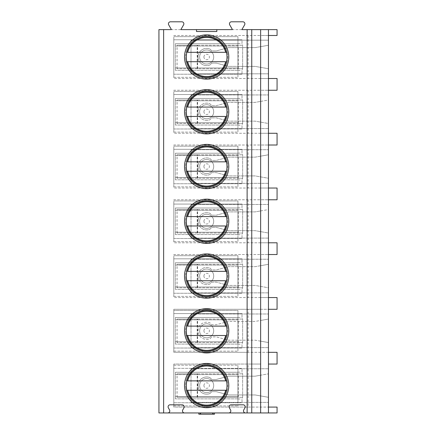 <?xml version="1.0" encoding="UTF-8"?>
<svg xmlns="http://www.w3.org/2000/svg" width="436" height="436" viewBox="0 0 436 436"><rect width="100%" height="100%" fill="white"/><g stroke="black" fill="none" stroke-linecap="round" stroke-linejoin="round"><path stroke-width="0.33" stroke-dasharray="2.18 1.64" d="M180.842 29.621L171.452 29.621L168.699 24.852A2.033 2.033 0 0 1 170.46 21.8L181.834 21.8A2.033 2.033 0 0 1 183.594 24.852L180.842 29.621M268.456 29.621L158.938 29.621L158.938 412.947L277.062 412.947L277.062 407.082L268.456 407.082L268.456 29.621L277.062 29.621L277.062 35.49L268.456 35.49L268.456 29.621L268.456 40.183L191.012 40.183L268.456 40.183L268.456 45.268L268.456 35.49L173.8 35.49L173.8 78.518L248.117 78.518L248.117 35.49M241.86 29.621L232.475 29.621L229.718 24.852A2.033 2.033 0 0 1 231.478 21.8L242.852 21.8A2.033 2.033 0 0 1 244.618 24.852L241.86 29.621M216.828 29.621L216.828 31.501L196.489 31.501L196.489 29.621M228.796 385.566A22.138 22.138 0 0 0 206.659 363.428A22.138 22.138 0 0 0 184.515 385.566A22.138 22.138 0 0 0 206.659 407.709A22.138 22.138 0 0 0 228.796 385.566A22.138 22.138 0 0 1 206.659 407.709A22.138 22.138 0 0 1 184.515 385.566A22.138 22.138 0 0 1 206.659 363.428A22.138 22.138 0 0 1 228.796 385.566A22.138 22.138 0 0 0 206.659 363.428A22.138 22.138 0 0 0 184.515 385.566A22.138 22.138 0 0 0 206.659 407.709A22.138 22.138 0 0 0 228.796 385.566M226.998 385.566A20.339 20.339 0 0 0 206.659 365.226A20.339 20.339 0 0 0 186.319 385.566A20.339 20.339 0 0 0 206.659 405.905A20.339 20.339 0 0 0 226.998 385.566M227.249 380.873A21.124 21.124 0 0 1 206.659 406.69A21.124 21.124 0 0 1 185.534 385.566A21.124 21.124 0 0 0 186.063 390.264L186.864 390.264L186.063 390.264A21.124 21.124 0 0 0 227.777 385.566A21.124 21.124 0 0 0 206.659 364.447A21.124 21.124 0 0 0 185.534 385.566A21.124 21.124 0 0 1 186.063 380.873L186.864 380.873L186.063 380.873A21.124 21.124 0 0 1 227.249 380.873L226.448 380.873L227.249 380.873A21.124 21.124 0 0 0 186.063 380.873M187.671 390.264L225.641 390.264M226.448 390.264L227.249 390.264L226.448 390.264M225.641 380.873L187.671 380.873M228.796 330.81A22.138 22.138 0 0 0 206.659 308.666A22.138 22.138 0 0 0 184.515 330.81A22.138 22.138 0 0 0 206.659 352.947A22.138 22.138 0 0 0 228.796 330.81A22.138 22.138 0 0 1 206.659 352.947A22.138 22.138 0 0 1 184.515 330.81A22.138 22.138 0 0 1 206.659 308.666A22.138 22.138 0 0 1 228.796 330.81A22.138 22.138 0 0 0 206.659 308.666A22.138 22.138 0 0 0 184.515 330.81A22.138 22.138 0 0 0 206.659 352.947A22.138 22.138 0 0 0 228.796 330.81M226.998 330.81A20.339 20.339 0 0 0 206.659 310.47A20.339 20.339 0 0 0 186.319 330.81A20.339 20.339 0 0 0 206.659 351.149A20.339 20.339 0 0 0 226.998 330.81M227.249 326.112A21.124 21.124 0 0 1 206.659 351.928A21.124 21.124 0 0 1 185.534 330.81A21.124 21.124 0 0 0 186.063 335.502L186.864 335.502L186.063 335.502A21.124 21.124 0 0 0 227.777 330.81A21.124 21.124 0 0 0 206.659 309.685A21.124 21.124 0 0 0 185.534 330.81A21.124 21.124 0 0 1 186.063 326.112L186.864 326.112L186.063 326.112A21.124 21.124 0 0 1 227.249 326.112L226.448 326.112L227.249 326.112A21.124 21.124 0 0 0 186.063 326.112M187.671 335.502L225.641 335.502M226.448 335.502L227.249 335.502L226.448 335.502M225.641 326.112L187.671 326.112M228.796 276.048A22.138 22.138 0 0 0 206.659 253.91A22.138 22.138 0 0 0 184.515 276.048A22.138 22.138 0 0 0 206.659 298.186A22.138 22.138 0 0 0 228.796 276.048A22.138 22.138 0 0 1 206.659 298.186A22.138 22.138 0 0 1 184.515 276.048A22.138 22.138 0 0 1 206.659 253.91A22.138 22.138 0 0 1 228.796 276.048A22.138 22.138 0 0 0 206.659 253.91A22.138 22.138 0 0 0 184.515 276.048A22.138 22.138 0 0 0 206.659 298.186A22.138 22.138 0 0 0 228.796 276.048M226.998 276.048A20.339 20.339 0 0 0 206.659 255.709A20.339 20.339 0 0 0 186.319 276.048A20.339 20.339 0 0 0 206.659 296.387A20.339 20.339 0 0 0 226.998 276.048M227.249 271.35A21.124 21.124 0 0 1 206.659 297.167A21.124 21.124 0 0 1 185.534 276.048A21.124 21.124 0 0 0 186.063 280.74L186.864 280.74L186.063 280.74A21.124 21.124 0 0 0 227.777 276.048A21.124 21.124 0 0 0 206.659 254.924A21.124 21.124 0 0 0 185.534 276.048A21.124 21.124 0 0 1 186.063 271.35L186.864 271.35L186.063 271.35A21.124 21.124 0 0 1 227.249 271.35L226.448 271.35L227.249 271.35A21.124 21.124 0 0 0 186.063 271.35M187.671 280.74L225.641 280.74M226.448 280.74L227.249 280.74L226.448 280.74M225.641 271.35L187.671 271.35M228.796 221.286A22.138 22.138 0 0 0 206.659 199.148A22.138 22.138 0 0 0 184.515 221.286A22.138 22.138 0 0 0 206.659 243.424A22.138 22.138 0 0 0 228.796 221.286A22.138 22.138 0 0 1 206.659 243.424A22.138 22.138 0 0 1 184.515 221.286A22.138 22.138 0 0 1 206.659 199.148A22.138 22.138 0 0 1 228.796 221.286A22.138 22.138 0 0 0 206.659 199.148A22.138 22.138 0 0 0 184.515 221.286A22.138 22.138 0 0 0 206.659 243.424A22.138 22.138 0 0 0 228.796 221.286M226.998 221.286A20.339 20.339 0 0 0 206.659 200.947A20.339 20.339 0 0 0 186.319 221.286A20.339 20.339 0 0 0 206.659 241.626A20.339 20.339 0 0 0 226.998 221.286M227.249 216.594A21.124 21.124 0 0 1 206.659 242.405A21.124 21.124 0 0 1 185.534 221.286A21.124 21.124 0 0 0 186.063 225.979L186.864 225.979L186.063 225.979A21.124 21.124 0 0 0 227.777 221.286A21.124 21.124 0 0 0 206.659 200.162A21.124 21.124 0 0 0 185.534 221.286A21.124 21.124 0 0 1 186.063 216.594L186.864 216.594L186.063 216.594A21.124 21.124 0 0 1 227.249 216.594L226.448 216.594L227.249 216.594A21.124 21.124 0 0 0 186.063 216.594M187.671 225.979L225.641 225.979M226.448 225.979L227.249 225.979L226.448 225.979M225.641 216.594L187.671 216.594M228.796 166.525A22.138 22.138 0 0 0 206.659 144.387A22.138 22.138 0 0 0 184.515 166.525A22.138 22.138 0 0 0 206.659 188.663A22.138 22.138 0 0 0 228.796 166.525A22.138 22.138 0 0 1 206.659 188.663A22.138 22.138 0 0 1 184.515 166.525A22.138 22.138 0 0 1 206.659 144.387A22.138 22.138 0 0 1 228.796 166.525A22.138 22.138 0 0 0 206.659 144.387A22.138 22.138 0 0 0 184.515 166.525A22.138 22.138 0 0 0 206.659 188.663A22.138 22.138 0 0 0 228.796 166.525M226.998 166.525A20.339 20.339 0 0 0 206.659 146.185A20.339 20.339 0 0 0 186.319 166.525A20.339 20.339 0 0 0 206.659 186.864A20.339 20.339 0 0 0 226.998 166.525M227.249 161.832A21.124 21.124 0 0 1 206.659 187.649A21.124 21.124 0 0 1 185.534 166.525A21.124 21.124 0 0 0 186.063 171.217L186.864 171.217L186.063 171.217A21.124 21.124 0 0 0 227.777 166.525A21.124 21.124 0 0 0 206.659 145.401A21.124 21.124 0 0 0 185.534 166.525A21.124 21.124 0 0 1 186.063 161.832L186.864 161.832L186.063 161.832A21.124 21.124 0 0 1 227.249 161.832L226.448 161.832L227.249 161.832A21.124 21.124 0 0 0 186.063 161.832M187.671 171.217L225.641 171.217M226.448 171.217L227.249 171.217L226.448 171.217M225.641 161.832L187.671 161.832M228.796 111.763A22.138 22.138 0 0 0 206.659 89.625A22.138 22.138 0 0 0 184.515 111.763A22.138 22.138 0 0 0 206.659 133.901A22.138 22.138 0 0 0 228.796 111.763A22.138 22.138 0 0 1 206.659 133.901A22.138 22.138 0 0 1 184.515 111.763A22.138 22.138 0 0 1 206.659 89.625A22.138 22.138 0 0 1 228.796 111.763A22.138 22.138 0 0 0 206.659 89.625A22.138 22.138 0 0 0 184.515 111.763A22.138 22.138 0 0 0 206.659 133.901A22.138 22.138 0 0 0 228.796 111.763M226.998 111.763A20.339 20.339 0 0 0 206.659 91.424A20.339 20.339 0 0 0 186.319 111.763A20.339 20.339 0 0 0 206.659 132.103A20.339 20.339 0 0 0 226.998 111.763M227.249 107.071A21.124 21.124 0 0 1 206.659 132.887A21.124 21.124 0 0 1 185.534 111.763A21.124 21.124 0 0 0 186.063 116.456L186.864 116.456L186.063 116.456A21.124 21.124 0 0 0 227.777 111.763A21.124 21.124 0 0 0 206.659 90.644A21.124 21.124 0 0 0 185.534 111.763A21.124 21.124 0 0 1 186.063 107.071L186.864 107.071L186.063 107.071A21.124 21.124 0 0 1 227.249 107.071L226.448 107.071L227.249 107.071A21.124 21.124 0 0 0 186.063 107.071M187.671 116.456L225.641 116.456M226.448 116.456L227.249 116.456L226.448 116.456M225.641 107.071L187.671 107.071M228.796 57.002A22.138 22.138 0 0 0 206.659 34.864A22.138 22.138 0 0 0 184.515 57.002A22.138 22.138 0 0 0 206.659 79.145A22.138 22.138 0 0 0 228.796 57.002A22.138 22.138 0 0 1 206.659 79.145A22.138 22.138 0 0 1 184.515 57.002A22.138 22.138 0 0 1 206.659 34.864A22.138 22.138 0 0 1 228.796 57.002A22.138 22.138 0 0 0 206.659 34.864A22.138 22.138 0 0 0 184.515 57.002A22.138 22.138 0 0 0 206.659 79.145A22.138 22.138 0 0 0 228.796 57.002M226.998 57.002A20.339 20.339 0 0 0 206.659 36.662A20.339 20.339 0 0 0 186.319 57.002A20.339 20.339 0 0 0 206.659 77.341A20.339 20.339 0 0 0 226.998 57.002M227.249 52.309A21.124 21.124 0 0 1 206.659 78.126A21.124 21.124 0 0 1 185.534 57.002A21.124 21.124 0 0 0 186.063 61.699L186.864 61.699L186.063 61.699A21.124 21.124 0 0 0 227.777 57.002A21.124 21.124 0 0 0 206.659 35.883A21.124 21.124 0 0 0 185.534 57.002A21.124 21.124 0 0 1 186.063 52.309L186.864 52.309L186.063 52.309A21.124 21.124 0 0 1 227.249 52.309L226.448 52.309L227.249 52.309A21.124 21.124 0 0 0 186.063 52.309M187.671 61.699L225.641 61.699M226.448 61.699L227.249 61.699L226.448 61.699M225.641 52.309L187.671 52.309M184.521 412.947A2.033 2.033 0 0 1 182.76 409.9L183.932 407.862A2.033 2.033 0 0 0 182.172 404.815L170.122 404.815A2.033 2.033 0 0 0 168.361 407.862L169.533 409.9A2.033 2.033 0 0 1 167.773 412.947M212.272 412.947L198.832 412.947L212.272 412.947M245.539 412.947A2.033 2.033 0 0 1 243.779 409.9L244.95 407.862A2.033 2.033 0 0 0 243.19 404.815L231.14 404.815A2.033 2.033 0 0 0 229.38 407.862L230.557 409.9A2.033 2.033 0 0 1 228.791 412.947M268.456 412.947L268.456 397.305L255.147 394.956L228.562 394.956L216.3 391.67L211.82 391.67L209.989 393.501A8.606 8.606 0 0 1 198.053 385.566A8.606 8.606 0 0 1 209.989 377.636L211.82 379.467L216.3 379.467L228.562 376.181L255.147 376.181L268.456 373.832L260.635 375.211L260.635 364.055L173.8 364.055L173.8 407.082L268.456 407.082L268.456 412.947L268.456 407.082L248.117 407.082L248.117 364.055L173.8 364.055L173.8 407.082L248.117 407.082M173.8 368.36L237.947 368.36L237.947 398.869L237.947 396.52L237.947 397.305L242.645 397.305L177.043 397.305L237.947 397.305L237.947 405.905L237.947 365.226L237.947 368.36L173.8 368.36L173.8 365.226L173.8 405.905L173.8 402.777L242.013 402.777L242.013 398.978L242.645 397.305L242.645 373.832L242.013 372.159L242.013 368.36L173.8 368.36L173.8 402.777L237.947 402.777L237.947 368.36L242.013 368.36M173.8 365.226L237.947 365.226L173.8 365.226M213.7 385.566A7.041 7.041 0 0 0 206.659 378.53A7.041 7.041 0 0 0 199.617 385.566A7.041 7.041 0 0 0 206.659 392.607A7.041 7.041 0 0 0 213.7 385.566A7.041 7.041 0 0 1 206.659 392.607A7.041 7.041 0 0 1 199.617 385.566A7.041 7.041 0 0 1 206.659 378.53A7.041 7.041 0 0 1 213.7 385.566M173.8 405.905L237.947 405.905L173.8 405.905M173.8 402.777L242.013 402.777M197.448 373.832L242.645 373.832L177.043 373.832L197.448 373.832L197.448 397.305M177.087 397.305L177.087 373.832M177.043 397.305L177.043 373.832M242.645 397.305L242.645 373.832M237.947 372.268L175.365 372.268L175.365 374.617L175.365 372.268L237.947 372.268M237.947 374.617L175.365 374.617L175.365 396.52L175.365 374.617L237.947 374.617M237.947 396.52L175.365 396.52L175.365 398.869L175.365 396.52L237.947 396.52M237.947 398.869L175.365 398.869L237.947 398.869M203.917 385.566A2.736 2.736 0 0 1 206.659 382.83A2.736 2.736 0 0 1 209.394 385.566A2.736 2.736 0 0 1 206.659 388.307A2.736 2.736 0 0 1 203.917 385.566M260.635 364.055L248.117 364.055M268.456 364.055L268.456 352.321L260.635 352.321L260.635 341.165L268.456 342.543L268.456 368.747L191.012 368.747L191.012 402.39L268.456 402.39L191.012 402.39L191.012 368.747L268.456 368.747L268.456 373.832L268.456 364.055L277.062 364.055L277.062 352.321L268.456 352.321L268.456 342.543L255.147 340.194L228.562 340.194L216.3 336.908L211.82 336.908L209.989 338.739A8.606 8.606 0 0 1 198.053 330.81A8.606 8.606 0 0 1 209.989 322.874L211.82 324.706L216.3 324.706L228.562 321.419L255.147 321.419L268.456 319.07L268.456 287.782L255.147 285.433L228.562 285.433L216.3 282.147L211.82 282.147L209.989 283.983A8.606 8.606 0 0 1 198.053 276.048A8.606 8.606 0 0 1 209.989 268.113L211.82 269.944L216.3 269.944L228.562 266.658L255.147 266.658L268.456 264.314L268.456 233.02L255.147 230.671L228.562 230.671L216.3 227.385L211.82 227.385L209.989 229.222A8.606 8.606 0 0 1 198.053 221.286A8.606 8.606 0 0 1 209.989 213.351L211.82 215.182L216.3 215.182L228.562 211.896L255.147 211.896L268.456 209.553L268.456 178.259L255.147 175.915L228.562 175.915L216.3 172.629L211.82 172.629L209.989 174.46A8.606 8.606 0 0 1 198.053 166.525A8.606 8.606 0 0 1 209.989 158.59L211.82 160.421L216.3 160.421L228.562 157.14L255.147 157.14L268.456 154.791L268.456 123.497L255.147 121.154L228.562 121.154L216.3 117.867L211.82 117.867L209.989 119.698A8.606 8.606 0 0 1 198.053 111.763A8.606 8.606 0 0 1 209.989 103.828L211.82 105.665L216.3 105.665L228.562 102.378L255.147 102.378L268.456 100.029L268.456 68.735L255.147 66.392L228.562 66.392L216.3 63.106L211.82 63.106L209.989 64.937A8.606 8.606 0 0 1 198.053 57.002A8.606 8.606 0 0 1 209.989 49.066L211.82 50.903L216.3 50.903L228.562 47.617L255.147 47.617L268.456 45.268L260.635 46.647L260.635 35.49L268.456 35.49M277.062 297.559L277.062 309.293L268.456 309.293L268.456 297.559L277.062 297.559M277.062 242.798L277.062 254.531L268.456 254.531L268.456 242.798L277.062 242.798M277.062 188.036L277.062 199.775L268.456 199.775L268.456 188.036L277.062 188.036M277.062 133.28L277.062 145.014L268.456 145.014L268.456 133.28L277.062 133.28M277.062 78.518L277.062 90.252L268.456 90.252L268.456 78.518L277.062 78.518M268.456 407.082L268.456 397.305L255.147 394.956L228.562 394.956L216.3 391.67L211.82 391.67L209.989 393.501A8.606 8.606 0 0 1 198.053 385.566A8.606 8.606 0 0 1 209.989 377.636L211.82 379.467L216.3 379.467L228.562 376.181L255.147 376.181L260.635 375.211M260.635 352.321L173.8 352.321L173.8 309.293L260.635 309.293L260.635 320.455L268.456 319.07L268.456 309.293L173.8 309.293L173.8 352.321L248.117 352.321L248.117 309.293M260.635 286.403L260.635 297.559L268.456 297.559L268.456 287.782L255.147 285.433L228.562 285.433L216.3 282.147L211.82 282.147L209.989 283.983A8.606 8.606 0 0 1 198.053 276.048A8.606 8.606 0 0 1 209.989 268.113L211.82 269.944L216.3 269.944L228.562 266.658L255.147 266.658L260.635 265.693L260.635 254.531L268.456 254.531L173.8 254.531L173.8 297.559L248.117 297.559L248.117 254.531M260.635 265.693L268.456 264.314L268.456 254.531M260.635 231.641L260.635 242.798L268.456 242.798L268.456 233.02L255.147 230.671L228.562 230.671L216.3 227.385L211.82 227.385L209.989 229.222A8.606 8.606 0 0 1 198.053 221.286A8.606 8.606 0 0 1 209.989 213.351L211.82 215.182L216.3 215.182L228.562 211.896L255.147 211.896L260.635 210.931L260.635 199.775L268.456 199.775L173.8 199.775L173.8 242.798L248.117 242.798L248.117 199.775M260.635 210.931L268.456 209.553L268.456 199.775M260.635 176.88L260.635 188.036L268.456 188.036L268.456 178.259L255.147 175.915L228.562 175.915L216.3 172.629L211.82 172.629L209.989 174.46A8.606 8.606 0 0 1 198.053 166.525A8.606 8.606 0 0 1 209.989 158.59L211.82 160.421L216.3 160.421L228.562 157.14L255.147 157.14L260.635 156.17L260.635 145.014L268.456 145.014L173.8 145.014L173.8 188.036L248.117 188.036L248.117 145.014M260.635 156.17L268.456 154.791L268.456 145.014M260.635 122.118L260.635 133.28L268.456 133.28L268.456 123.497L255.147 121.154L228.562 121.154L216.3 117.867L211.82 117.867L209.989 119.698A8.606 8.606 0 0 1 198.053 111.763A8.606 8.606 0 0 1 209.989 103.828L211.82 105.665L216.3 105.665L228.562 102.378L255.147 102.378L260.635 101.408L260.635 90.252L268.456 90.252L173.8 90.252L173.8 133.28L248.117 133.28L248.117 90.252M260.635 101.408L268.456 100.029L268.456 90.252M260.635 67.357L260.635 78.518L268.456 78.518L268.456 68.735L255.147 66.392L228.562 66.392L216.3 63.106L211.82 63.106L209.989 64.937A8.606 8.606 0 0 1 198.053 57.002A8.606 8.606 0 0 1 209.989 49.066L211.82 50.903L216.3 50.903L228.562 47.617L255.147 47.617L260.635 46.647M260.635 407.082L260.635 395.921M268.456 73.82L191.012 73.82L191.012 40.183L191.012 73.82L268.456 73.82M268.456 347.628L191.012 347.628L191.012 313.985L268.456 313.985L191.012 313.985L191.012 347.628L268.456 347.628M268.456 292.867L191.012 292.867L191.012 259.229L268.456 259.229L191.012 259.229L191.012 292.867L268.456 292.867M268.456 238.105L191.012 238.105L191.012 204.468L268.456 204.468L191.012 204.468L191.012 238.105L268.456 238.105M268.456 183.343L191.012 183.343L191.012 149.706L268.456 149.706L191.012 149.706L191.012 183.343L268.456 183.343M268.456 128.582L191.012 128.582L191.012 94.944L268.456 94.944L191.012 94.944L191.012 128.582L268.456 128.582M260.635 78.518L173.8 78.518L173.8 35.49L260.635 35.49M268.456 78.518L248.117 78.518M173.8 39.79L237.947 39.79L237.947 36.662L173.8 36.662L237.947 36.662L237.947 39.79L173.8 39.79L173.8 36.662L173.8 77.341L173.8 74.213L237.947 74.213L237.947 39.79L242.013 39.79L173.8 39.79L173.8 74.213L237.947 74.213L237.947 77.341L237.947 74.213L173.8 74.213M213.7 57.002A7.041 7.041 0 0 0 206.659 49.96A7.041 7.041 0 0 0 199.617 57.002A7.041 7.041 0 0 0 206.659 64.043A7.041 7.041 0 0 0 213.7 57.002A7.041 7.041 0 0 1 206.659 64.043A7.041 7.041 0 0 1 199.617 57.002A7.041 7.041 0 0 1 206.659 49.96A7.041 7.041 0 0 1 213.7 57.002M173.8 77.341L237.947 77.341L173.8 77.341M242.013 74.213L237.947 74.213L237.947 39.79L237.947 70.305L237.947 67.956L237.947 68.735L242.645 68.735L177.043 68.735L237.947 68.735L237.947 74.213L242.013 74.213L242.013 70.414L242.645 68.735L242.645 45.268L242.013 43.595L242.013 39.79M197.448 45.268L242.645 45.268L177.043 45.268L197.448 45.268L197.448 68.735M177.087 68.735L177.087 45.268M177.043 68.735L177.043 45.268M242.645 68.735L242.645 45.268M237.947 43.704L175.365 43.704L175.365 46.053L175.365 43.704L237.947 43.704M237.947 46.053L175.365 46.053L175.365 67.956L175.365 46.053L237.947 46.053M237.947 67.956L175.365 67.956L175.365 70.305L175.365 67.956L237.947 67.956M237.947 70.305L175.365 70.305L237.947 70.305M203.917 57.002A2.736 2.736 0 0 1 206.659 54.266A2.736 2.736 0 0 1 209.394 57.002A2.736 2.736 0 0 1 206.659 59.743A2.736 2.736 0 0 1 203.917 57.002M260.635 341.165L255.147 340.194L228.562 340.194L216.3 336.908L211.82 336.908L209.989 338.739A8.606 8.606 0 0 1 198.053 330.81A8.606 8.606 0 0 1 209.989 322.874L211.82 324.706L216.3 324.706L228.562 321.419L255.147 321.419L260.635 320.455M260.635 309.293L268.456 309.293M268.456 352.321L248.117 352.321M173.8 313.598L237.947 313.598L237.947 310.47L173.8 310.47L237.947 310.47L237.947 313.598L173.8 313.598L173.8 310.47L173.8 351.149L173.8 348.015L237.947 348.015L237.947 313.598L242.013 313.598L173.8 313.598L173.8 348.015L237.947 348.015L237.947 351.149L237.947 348.015L173.8 348.015M213.7 330.81A7.041 7.041 0 0 0 206.659 323.768A7.041 7.041 0 0 0 199.617 330.81A7.041 7.041 0 0 0 206.659 337.846A7.041 7.041 0 0 0 213.7 330.81A7.041 7.041 0 0 1 206.659 337.846A7.041 7.041 0 0 1 199.617 330.81A7.041 7.041 0 0 1 206.659 323.768A7.041 7.041 0 0 1 213.7 330.81M173.8 351.149L237.947 351.149L173.8 351.149M242.013 348.015L237.947 348.015L237.947 313.598L237.947 344.108L237.947 341.759L237.947 342.543L242.645 342.543L177.043 342.543L237.947 342.543L237.947 348.015L242.013 348.015L242.013 344.217L242.645 342.543L242.645 319.07L242.013 317.397L242.013 313.598M197.448 319.07L242.645 319.07L177.043 319.07L197.448 319.07L197.448 342.543M177.087 342.543L177.087 319.07M177.043 342.543L177.043 319.07M242.645 342.543L242.645 319.07M237.947 317.506L175.365 317.506L175.365 319.855L175.365 317.506L237.947 317.506M237.947 319.855L175.365 319.855L175.365 341.759L175.365 319.855L237.947 319.855M237.947 341.759L175.365 341.759L175.365 344.108L175.365 341.759L237.947 341.759M237.947 344.108L175.365 344.108L237.947 344.108M203.917 330.81A2.736 2.736 0 0 1 206.659 328.068A2.736 2.736 0 0 1 209.394 330.81A2.736 2.736 0 0 1 206.659 333.545A2.736 2.736 0 0 1 203.917 330.81M260.635 297.559L173.8 297.559L173.8 254.531L260.635 254.531M268.456 297.559L248.117 297.559M173.8 258.837L237.947 258.837L237.947 255.709L173.8 255.709L237.947 255.709L237.947 258.837L173.8 258.837L173.8 255.709L173.8 296.387L173.8 293.259L237.947 293.259L237.947 258.837L242.013 258.837L173.8 258.837L173.8 293.259L237.947 293.259L237.947 296.387L237.947 293.259L173.8 293.259M213.7 276.048A7.041 7.041 0 0 0 206.659 269.007A7.041 7.041 0 0 0 199.617 276.048A7.041 7.041 0 0 0 206.659 283.089A7.041 7.041 0 0 0 213.7 276.048A7.041 7.041 0 0 1 206.659 283.089A7.041 7.041 0 0 1 199.617 276.048A7.041 7.041 0 0 1 206.659 269.007A7.041 7.041 0 0 1 213.7 276.048M173.8 296.387L237.947 296.387L173.8 296.387M242.013 293.259L237.947 293.259L237.947 258.837L237.947 289.346L237.947 286.997L237.947 287.782L242.645 287.782L177.043 287.782L237.947 287.782L237.947 293.259L242.013 293.259L242.013 289.455L242.645 287.782L242.645 264.314L242.013 262.635L242.013 258.837M197.448 264.314L242.645 264.314L177.043 264.314L197.448 264.314L197.448 287.782M177.087 287.782L177.087 264.314M177.043 287.782L177.043 264.314M242.645 287.782L242.645 264.314M237.947 262.75L175.365 262.75L175.365 265.093L175.365 262.75L237.947 262.75M237.947 265.093L175.365 265.093L175.365 286.997L175.365 265.093L237.947 265.093M237.947 286.997L175.365 286.997L175.365 289.346L175.365 286.997L237.947 286.997M237.947 289.346L175.365 289.346L237.947 289.346M203.917 276.048A2.736 2.736 0 0 1 206.659 273.307A2.736 2.736 0 0 1 209.394 276.048A2.736 2.736 0 0 1 206.659 278.784A2.736 2.736 0 0 1 203.917 276.048M260.635 242.798L173.8 242.798L173.8 199.775L260.635 199.775M268.456 242.798L248.117 242.798M173.8 204.075L237.947 204.075L237.947 200.947L173.8 200.947L237.947 200.947L237.947 204.075L173.8 204.075L173.8 200.947L173.8 241.626L173.8 238.497L237.947 238.497L237.947 204.075L242.013 204.075L173.8 204.075L173.8 238.497L237.947 238.497L237.947 241.626L237.947 238.497L173.8 238.497M213.7 221.286A7.041 7.041 0 0 0 206.659 214.245A7.041 7.041 0 0 0 199.617 221.286A7.041 7.041 0 0 0 206.659 228.328A7.041 7.041 0 0 0 213.7 221.286A7.041 7.041 0 0 1 206.659 228.328A7.041 7.041 0 0 1 199.617 221.286A7.041 7.041 0 0 1 206.659 214.245A7.041 7.041 0 0 1 213.7 221.286M173.8 241.626L237.947 241.626L173.8 241.626M242.013 238.497L237.947 238.497L237.947 204.075L237.947 234.584L237.947 232.235L237.947 233.02L242.645 233.02L177.043 233.02L237.947 233.02L237.947 238.497L242.013 238.497L242.013 234.699L242.645 233.02L242.645 209.553L242.013 207.874L242.013 204.075M197.448 209.553L242.645 209.553L177.043 209.553L197.448 209.553L197.448 233.02M177.087 233.02L177.087 209.553M177.043 233.02L177.043 209.553M242.645 233.02L242.645 209.553M237.947 207.988L175.365 207.988L175.365 210.332L175.365 207.988L237.947 207.988M237.947 210.332L175.365 210.332L175.365 232.235L175.365 210.332L237.947 210.332M237.947 232.235L175.365 232.235L175.365 234.584L175.365 232.235L237.947 232.235M237.947 234.584L175.365 234.584L237.947 234.584M203.917 221.286A2.736 2.736 0 0 1 206.659 218.545A2.736 2.736 0 0 1 209.394 221.286A2.736 2.736 0 0 1 206.659 224.022A2.736 2.736 0 0 1 203.917 221.286M260.635 188.036L173.8 188.036L173.8 145.014L260.635 145.014M268.456 188.036L248.117 188.036M173.8 149.314L237.947 149.314L237.947 146.185L173.8 146.185L237.947 146.185L237.947 149.314L173.8 149.314L173.8 146.185L173.8 186.864L173.8 183.736L237.947 183.736L237.947 149.314L242.013 149.314L173.8 149.314L173.8 183.736L237.947 183.736L237.947 186.864L237.947 183.736L173.8 183.736M213.7 166.525A7.041 7.041 0 0 0 206.659 159.483A7.041 7.041 0 0 0 199.617 166.525A7.041 7.041 0 0 0 206.659 173.566A7.041 7.041 0 0 0 213.7 166.525A7.041 7.041 0 0 1 206.659 173.566A7.041 7.041 0 0 1 199.617 166.525A7.041 7.041 0 0 1 206.659 159.483A7.041 7.041 0 0 1 213.7 166.525M173.8 186.864L237.947 186.864L173.8 186.864M242.013 183.736L237.947 183.736L237.947 149.314L237.947 179.823L237.947 177.479L237.947 178.259L242.645 178.259L177.043 178.259L237.947 178.259L237.947 183.736L242.013 183.736L242.013 179.937L242.645 178.259L242.645 154.791L242.013 153.112L242.013 149.314M197.448 154.791L242.645 154.791L177.043 154.791L197.448 154.791L197.448 178.259M177.087 178.259L177.087 154.791M177.043 178.259L177.043 154.791M242.645 178.259L242.645 154.791M237.947 153.227L175.365 153.227L175.365 155.57L175.365 153.227L237.947 153.227M237.947 155.57L175.365 155.57L175.365 177.479L175.365 155.57L237.947 155.57M237.947 177.479L175.365 177.479L175.365 179.823L175.365 177.479L237.947 177.479M237.947 179.823L175.365 179.823L237.947 179.823M203.917 166.525A2.736 2.736 0 0 1 206.659 163.789A2.736 2.736 0 0 1 209.394 166.525A2.736 2.736 0 0 1 206.659 169.261A2.736 2.736 0 0 1 203.917 166.525M260.635 133.28L173.8 133.28L173.8 90.252L260.635 90.252M268.456 133.28L248.117 133.28M173.8 94.552L237.947 94.552L237.947 91.424L173.8 91.424L237.947 91.424L237.947 94.552L173.8 94.552L173.8 91.424L173.8 132.103L173.8 128.974L237.947 128.974L237.947 94.552L242.013 94.552L173.8 94.552L173.8 128.974L237.947 128.974L237.947 132.103L237.947 128.974L173.8 128.974M213.7 111.763A7.041 7.041 0 0 0 206.659 104.722A7.041 7.041 0 0 0 199.617 111.763A7.041 7.041 0 0 0 206.659 118.805A7.041 7.041 0 0 0 213.7 111.763A7.041 7.041 0 0 1 206.659 118.805A7.041 7.041 0 0 1 199.617 111.763A7.041 7.041 0 0 1 206.659 104.722A7.041 7.041 0 0 1 213.7 111.763M173.8 132.103L237.947 132.103L173.8 132.103M242.013 128.974L237.947 128.974L237.947 94.552L237.947 125.061L237.947 122.718L237.947 123.497L242.645 123.497L177.043 123.497L237.947 123.497L237.947 128.974L242.013 128.974L242.013 125.176L242.645 123.497L242.645 100.029L242.013 98.351L242.013 94.552M197.448 100.029L242.645 100.029L177.043 100.029L197.448 100.029L197.448 123.497M177.087 123.497L177.087 100.029M177.043 123.497L177.043 100.029M242.645 123.497L242.645 100.029M237.947 98.465L175.365 98.465L175.365 100.814L175.365 98.465L237.947 98.465M237.947 100.814L175.365 100.814L175.365 122.718L175.365 100.814L237.947 100.814M237.947 122.718L175.365 122.718L175.365 125.061L175.365 122.718L237.947 122.718M237.947 125.061L175.365 125.061L237.947 125.061M203.917 111.763A2.736 2.736 0 0 1 206.659 109.027A2.736 2.736 0 0 1 209.394 111.763A2.736 2.736 0 0 1 206.659 114.505A2.736 2.736 0 0 1 203.917 111.763M198.832 414.2L214.479 414.2M227.249 390.264A21.124 21.124 0 0 1 186.063 390.264M227.249 335.502A21.124 21.124 0 0 1 186.063 335.502M227.249 280.74A21.124 21.124 0 0 1 186.063 280.74M227.249 225.979A21.124 21.124 0 0 1 186.063 225.979M227.249 171.217A21.124 21.124 0 0 1 186.063 171.217M227.249 116.456A21.124 21.124 0 0 1 186.063 116.456M227.249 61.699A21.124 21.124 0 0 1 186.063 61.699M237.947 372.159L242.013 372.159M237.947 398.978L242.013 398.978M197.246 397.305L197.246 373.832M197.203 397.305L197.203 373.832M197.612 397.305L197.612 373.832M238.274 397.305L238.274 373.832M237.947 43.595L242.013 43.595M237.947 70.414L242.013 70.414M197.246 68.735L197.246 45.268M197.203 68.735L197.203 45.268M197.612 68.735L197.612 45.268M238.274 68.735L238.274 45.268M237.947 317.397L242.013 317.397M237.947 344.217L242.013 344.217M197.246 342.543L197.246 319.07M197.203 342.543L197.203 319.07M197.612 342.543L197.612 319.07M238.274 342.543L238.274 319.07M237.947 262.635L242.013 262.635M237.947 289.455L242.013 289.455M197.246 287.782L197.246 264.314M197.203 287.782L197.203 264.314M197.612 287.782L197.612 264.314M238.274 287.782L238.274 264.314M237.947 207.874L242.013 207.874M237.947 234.699L242.013 234.699M197.246 233.02L197.246 209.553M197.203 233.02L197.203 209.553M197.612 233.02L197.612 209.553M238.274 233.02L238.274 209.553M237.947 153.112L242.013 153.112M237.947 179.937L242.013 179.937M197.246 178.259L197.246 154.791M197.203 178.259L197.203 154.791M197.612 178.259L197.612 154.791M238.274 178.259L238.274 154.791M237.947 98.351L242.013 98.351M237.947 125.176L242.013 125.176M197.246 123.497L197.246 100.029M197.203 123.497L197.203 100.029M197.612 123.497L197.612 100.029M238.274 123.497L238.274 100.029"/><path stroke-width="0.65" d="M196.489 29.621L196.489 31.501L216.828 31.501L216.828 29.621L180.842 29.621L183.594 24.852A2.033 2.033 0 0 0 181.834 21.8L170.46 21.8A2.033 2.033 0 0 0 168.699 24.852L171.452 29.621L158.938 29.621L158.938 412.947L167.773 412.947A2.033 2.033 0 0 0 169.533 409.9L168.361 407.862A2.033 2.033 0 0 1 170.122 404.815L182.172 404.815A2.033 2.033 0 0 1 183.932 407.862L182.76 409.9A2.033 2.033 0 0 0 184.521 412.947L228.791 412.947A2.033 2.033 0 0 0 230.557 409.9L229.38 407.862A2.033 2.033 0 0 1 231.14 404.815L243.19 404.815A2.033 2.033 0 0 1 244.95 407.862L243.779 409.9A2.033 2.033 0 0 0 245.539 412.947L268.456 412.947L268.456 29.621L277.062 29.621L277.062 35.49L268.456 35.49M216.828 29.621L232.475 29.621L229.718 24.852A2.033 2.033 0 0 1 231.478 21.8L242.852 21.8A2.033 2.033 0 0 1 244.618 24.852L241.86 29.621L268.456 29.621M228.796 330.81A22.138 22.138 0 0 0 206.659 308.666A22.138 22.138 0 0 0 184.515 330.81A22.138 22.138 0 0 0 206.659 352.947A22.138 22.138 0 0 0 228.796 330.81M228.796 276.048A22.138 22.138 0 0 0 206.659 253.91A22.138 22.138 0 0 0 184.515 276.048A22.138 22.138 0 0 0 206.659 298.186A22.138 22.138 0 0 0 228.796 276.048M228.796 221.286A22.138 22.138 0 0 0 206.659 199.148A22.138 22.138 0 0 0 184.515 221.286A22.138 22.138 0 0 0 206.659 243.424A22.138 22.138 0 0 0 228.796 221.286M228.796 166.525A22.138 22.138 0 0 0 206.659 144.387A22.138 22.138 0 0 0 184.515 166.525A22.138 22.138 0 0 0 206.659 188.663A22.138 22.138 0 0 0 228.796 166.525M228.796 111.763A22.138 22.138 0 0 0 206.659 89.625A22.138 22.138 0 0 0 184.515 111.763A22.138 22.138 0 0 0 206.659 133.901A22.138 22.138 0 0 0 228.796 111.763M228.796 57.002A22.138 22.138 0 0 0 206.659 34.864A22.138 22.138 0 0 0 184.515 57.002A22.138 22.138 0 0 0 206.659 79.145A22.138 22.138 0 0 0 228.796 57.002M228.796 385.566A22.138 22.138 0 0 0 206.659 363.428A22.138 22.138 0 0 0 184.515 385.566A22.138 22.138 0 0 0 206.659 407.709A22.138 22.138 0 0 0 228.796 385.566M226.998 385.566A20.339 20.339 0 0 1 206.659 405.905A20.339 20.339 0 0 1 186.319 385.566A20.339 20.339 0 0 1 206.659 365.226A20.339 20.339 0 0 1 226.998 385.566M225.641 390.264L187.671 390.264A19.56 19.56 0 0 0 225.641 390.264L226.448 390.264L225.641 390.264M225.641 380.873L187.671 380.873A19.56 19.56 0 0 1 225.641 380.873L226.448 380.873L225.641 380.873M226.998 330.81A20.339 20.339 0 0 1 206.659 351.149A20.339 20.339 0 0 1 186.319 330.81A20.339 20.339 0 0 1 206.659 310.47A20.339 20.339 0 0 1 226.998 330.81M186.864 335.502L187.671 335.502L186.864 335.502M225.641 335.502L187.671 335.502A19.56 19.56 0 0 0 225.641 335.502M226.448 326.112L187.671 326.112A19.56 19.56 0 0 1 225.641 326.112L226.448 326.112M226.998 276.048A20.339 20.339 0 0 1 206.659 296.387A20.339 20.339 0 0 1 186.319 276.048A20.339 20.339 0 0 1 206.659 255.709A20.339 20.339 0 0 1 226.998 276.048M186.864 280.74L187.671 280.74L186.864 280.74M225.641 280.74L187.671 280.74A19.56 19.56 0 0 0 225.641 280.74M226.448 271.35L187.671 271.35A19.56 19.56 0 0 1 225.641 271.35L226.448 271.35M226.998 221.286A20.339 20.339 0 0 1 206.659 241.626A20.339 20.339 0 0 1 186.319 221.286A20.339 20.339 0 0 1 206.659 200.947A20.339 20.339 0 0 1 226.998 221.286M186.864 225.979L187.671 225.979L186.864 225.979M225.641 225.979L187.671 225.979A19.56 19.56 0 0 0 225.641 225.979M226.448 216.594L187.671 216.594A19.56 19.56 0 0 1 225.641 216.594L226.448 216.594M226.998 166.525A20.339 20.339 0 0 1 206.659 186.864A20.339 20.339 0 0 1 186.319 166.525A20.339 20.339 0 0 1 206.659 146.185A20.339 20.339 0 0 1 226.998 166.525M186.864 171.217L187.671 171.217L186.864 171.217M225.641 171.217L187.671 171.217A19.56 19.56 0 0 0 225.641 171.217M226.448 161.832L187.671 161.832A19.56 19.56 0 0 1 225.641 161.832L226.448 161.832M226.998 111.763A20.339 20.339 0 0 1 206.659 132.103A20.339 20.339 0 0 1 186.319 111.763A20.339 20.339 0 0 1 206.659 91.424A20.339 20.339 0 0 1 226.998 111.763M186.864 116.456L187.671 116.456L186.864 116.456M225.641 116.456L187.671 116.456A19.56 19.56 0 0 0 225.641 116.456M226.448 107.071L187.671 107.071A19.56 19.56 0 0 1 225.641 107.071L226.448 107.071M226.998 57.002A20.339 20.339 0 0 1 206.659 77.341A20.339 20.339 0 0 1 186.319 57.002A20.339 20.339 0 0 1 206.659 36.662A20.339 20.339 0 0 1 226.998 57.002M186.864 61.699L187.671 61.699L186.864 61.699M225.641 61.699L187.671 61.699A19.56 19.56 0 0 0 225.641 61.699M226.448 52.309L187.671 52.309A19.56 19.56 0 0 1 225.641 52.309L226.448 52.309M245.539 412.947L228.791 412.947M268.456 407.082L277.062 407.082L277.062 412.947L268.456 412.947M184.521 412.947L167.773 412.947M260.635 412.947L260.635 29.621M268.456 364.055L277.062 364.055L277.062 352.321L268.456 352.321M268.456 309.293L277.062 309.293L277.062 297.559L268.456 297.559M268.456 254.531L277.062 254.531L277.062 242.798L268.456 242.798M268.456 199.775L277.062 199.775L277.062 188.036L268.456 188.036M268.456 145.014L277.062 145.014L277.062 133.28L268.456 133.28M268.456 90.252L277.062 90.252L277.062 78.518L268.456 78.518M212.272 412.947L213.596 414.2L199.715 414.2L201.04 412.947M199.715 414.2L198.832 414.2L198.832 412.947M214.479 412.947L214.479 414.2L213.596 414.2M163.631 412.947L163.631 29.621M247.125 412.947L247.125 29.621M251.746 412.947L251.746 29.621"/></g></svg>
